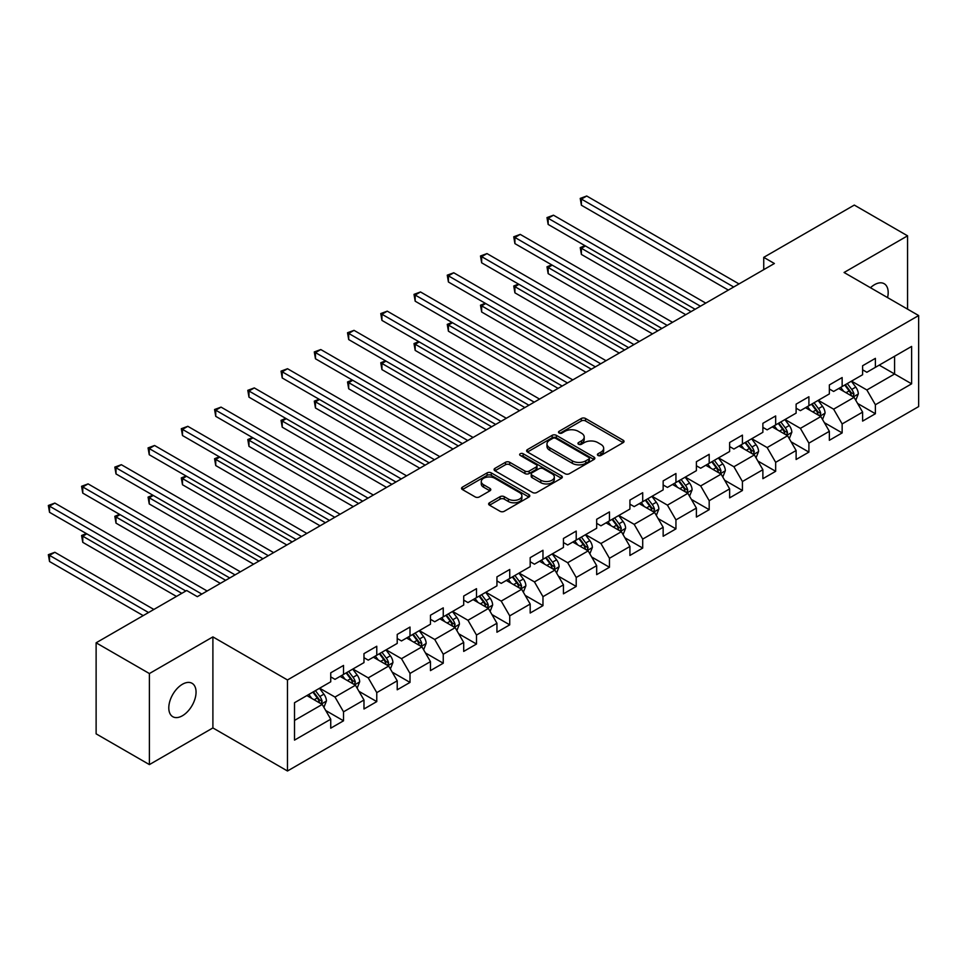 <?xml version="1.0" encoding="UTF-8"?>
<svg xmlns="http://www.w3.org/2000/svg" width="967" height="967" viewBox="0 0 967 967"><rect width="100%" height="100%" fill="white"/><g stroke="black" fill="none" stroke-linecap="round" stroke-linejoin="round"><path stroke-width="1.45" d="M598.005 455.469A2.067 1.197 0 0 0 600.942 455.469L623.159 442.632A2.961 1.704 0 0 0 624.029 441.423A2.961 1.704 0 0 0 623.159 440.227L585.519 418.481A2.961 1.704 0 0 0 581.324 418.481L559.107 431.318A2.067 1.197 0 0 0 558.503 432.164A2.067 1.197 0 0 0 559.107 433.011A2.067 1.197 0 0 0 562.032 433.011L564.909 431.342A9.465 5.464 0 0 1 578.302 431.342L581.433 433.156A9.465 5.464 0 0 1 584.201 437.024A9.465 5.464 0 0 1 581.433 440.879L578.556 442.548A2.067 1.197 0 0 0 577.952 443.394A2.067 1.197 0 0 0 578.556 444.24A2.067 1.197 0 0 0 581.481 444.24L584.358 442.572A9.465 5.464 0 0 1 597.751 442.572L600.882 444.385A9.465 5.464 0 0 1 603.662 448.253A9.465 5.464 0 0 1 600.882 452.121L598.005 453.777A2.067 1.197 0 0 0 597.401 454.623A2.067 1.197 0 0 0 598.005 455.469L598.005 453.777M182.425 715.749A19.292 11.133 120 0 0 195.02 698.754A19.292 11.133 120 0 0 192.07 683.306A19.292 11.133 120 0 0 182.425 684.261A19.292 11.133 120 0 0 169.829 701.256A19.292 11.133 120 0 0 172.779 716.704A19.292 11.133 120 0 0 182.425 715.749M887.561 297.594A19.292 11.133 120 0 0 884.189 283.718A19.292 11.133 120 0 0 874.543 284.673A19.292 11.133 120 0 0 870.469 287.731M489.507 502.78A2.961 1.704 0 0 0 488.637 503.976A2.961 1.704 0 0 0 489.507 505.185L500.072 511.289A2.961 1.704 0 0 0 504.254 511.289L528.937 497.038A2.961 1.704 0 0 0 529.795 495.829A2.961 1.704 0 0 0 528.937 494.62L491.284 472.887A2.961 1.704 0 0 0 487.102 472.887L462.419 487.138A2.961 1.704 0 0 0 461.549 488.347A2.961 1.704 0 0 0 462.419 489.556L475.184 496.917A2.961 1.704 0 0 0 479.366 496.917L489.931 490.813A2.961 1.704 0 0 0 490.789 489.616A2.961 1.704 0 0 0 489.931 488.408L483.597 484.745A7.917 4.569 0 0 1 481.276 481.518A7.917 4.569 0 0 1 486.171 477.299A7.917 4.569 0 0 1 494.79 478.29L519.569 492.602A7.917 4.569 0 0 1 521.89 495.829A7.917 4.569 0 0 1 517.007 500.048A7.917 4.569 0 0 1 508.388 499.057L504.254 496.675A2.961 1.704 0 0 0 500.072 496.675L489.507 502.78L489.507 505.185M212.897 636.89L149.401 673.552L96.12 642.801L96.12 733.844L149.401 764.595L212.897 727.933L287.477 770.989L287.477 679.958L212.897 636.89L212.897 727.933M907.566 309.15L907.566 235.827L844.07 272.489L918.65 315.544L287.477 679.958M907.566 235.827L854.296 205.077L763.737 257.355L763.737 269.66M96.12 642.801L186.691 590.511L197.341 596.663L774.386 263.507L763.737 257.355M565.115 473.733A2.961 1.704 0 0 0 569.297 473.733L593.98 459.482A2.961 1.704 0 0 0 594.85 458.273A2.961 1.704 0 0 0 593.98 457.065L556.339 435.331A2.961 1.704 0 0 0 552.157 435.331L527.474 449.582A2.961 1.704 0 0 0 526.604 450.791A2.961 1.704 0 0 0 527.474 452L565.115 473.733M521.08 455.916A2.067 1.197 0 0 1 523.183 456.206L523.183 453.741L561.464 475.849A2.961 1.704 0 0 1 562.323 477.057A2.961 1.704 0 0 1 561.464 478.254L536.782 492.505A2.961 1.704 0 0 1 532.599 492.505L494.947 470.772L494.947 468.354A2.961 1.704 0 0 0 494.077 469.563A2.961 1.704 0 0 0 494.947 470.772M494.947 468.354L505.511 462.262A2.961 1.704 0 0 1 509.694 462.262L524.96 471.074A2.961 1.704 0 0 0 529.142 471.074L536.153 467.025A2.961 1.704 0 0 0 537.011 465.816A2.961 1.704 0 0 0 536.153 464.619L520.258 455.433A2.067 1.197 0 0 1 519.654 454.587A2.067 1.197 0 0 1 520.923 453.487A2.067 1.197 0 0 1 523.183 453.741M287.477 770.989L918.65 406.587L918.65 315.544M325.734 710.527L343.527 720.802L343.527 711.821L363.979 700.011L363.979 708.992L376.767 701.607L376.767 692.626L397.219 680.816L397.219 689.797L410.008 682.412L410.008 673.431L430.46 661.621L430.46 670.602L443.249 663.217L443.249 654.236L463.701 642.426L463.701 651.407L476.489 644.034L476.489 635.053L496.941 623.244L496.941 632.225L509.73 624.839L509.73 615.858L530.182 604.049L530.182 613.03L542.971 605.644L542.971 596.663L563.435 584.854L563.435 593.835L576.211 586.449L576.211 577.468L596.675 565.659L596.675 574.64L609.452 567.266L609.452 558.285L629.916 546.476L629.916 555.457L642.704 548.071L642.704 539.09L663.157 527.281L663.157 536.262L675.945 528.876L675.945 519.895L696.397 508.086L696.397 517.067L709.186 509.682L709.186 500.701L729.638 488.891L729.638 497.872L742.426 490.499L742.426 481.518L762.878 469.708L762.878 478.689L775.667 471.304L775.667 462.323L796.119 450.513L796.119 459.494L808.908 452.109L808.908 443.128L829.36 431.318L829.36 440.299L842.148 432.914L842.148 423.933L862.612 412.123L862.612 421.104L875.389 413.731L875.389 404.75L911.615 383.826L911.615 346.428L894.572 356.267L894.572 373.987L911.615 383.826M343.527 720.802L330.738 728.175L330.738 719.194L294.512 740.118L294.512 702.719L330.738 681.795L330.738 672.814L343.527 665.441L343.527 674.422L363.979 662.613L363.979 653.632L376.767 646.246L376.767 655.227L397.219 643.418L397.219 634.437L410.008 627.051L410.008 636.032L430.46 624.223L430.46 615.242L443.249 607.856L443.249 616.837L463.701 605.028L463.701 596.047L476.489 588.673L476.489 597.654L496.941 585.845L496.941 576.864L509.73 569.478L509.73 578.459L530.182 566.65L530.182 557.669L542.971 550.283L542.971 559.264L563.435 547.455L563.435 538.474L576.211 531.088L576.211 540.07L596.675 528.26L596.675 519.279L609.452 511.906L609.452 520.887L629.916 509.065L629.916 500.084L642.704 492.711L642.704 501.692L663.157 489.882L663.157 480.901L675.945 473.516L675.945 482.497L696.397 470.687L696.397 461.706L709.186 454.321L709.186 463.302L729.638 451.492L729.638 442.511L742.426 435.126L742.426 444.107L762.878 432.297L762.878 423.316L775.667 415.943L775.667 424.924L796.119 413.114L796.119 404.133L808.908 396.748L808.908 405.729L829.36 393.92L829.36 384.939L842.148 377.553L842.148 386.534L862.612 374.725L862.612 365.744L875.389 358.358L875.389 367.339L911.615 346.428M340.106 676.38L355.457 685.24L334.993 697.05L319.654 688.202M330.738 676.876L334.993 679.342L343.527 674.422M334.993 697.05L343.527 711.821M355.457 685.24L363.979 700.011M373.359 657.197L388.698 666.058L368.246 677.867L352.895 669.007M363.979 657.681L368.246 660.147L376.767 655.227M368.246 677.867L376.767 692.626M388.698 666.058L397.219 680.816M406.599 638.002L421.938 646.863L401.486 658.672L386.135 649.812M397.219 638.498L401.486 640.952L410.008 636.032M401.486 658.672L410.008 673.431M421.938 646.863L430.46 661.621M439.84 618.807L455.179 627.668L434.727 639.477L419.376 630.617M430.46 619.303L434.727 621.757L443.249 616.837M434.727 639.477L443.249 654.236M455.179 627.668L463.701 642.426M473.081 599.613L488.42 608.473L467.968 620.282L452.629 611.434M463.701 600.108L467.968 602.574L476.489 597.654M467.968 620.282L476.489 635.053M488.42 608.473L496.941 623.244M506.321 580.43L521.66 589.29L501.208 601.099L485.869 592.239M496.941 580.913L501.208 583.379L509.73 578.459M501.208 601.099L509.73 615.858M521.66 589.29L530.182 604.049M539.562 561.235L554.901 570.095L534.449 581.904L519.11 573.044M530.182 561.73L534.449 564.184L542.971 559.264M534.449 581.904L542.971 596.663M554.901 570.095L563.435 584.854M572.802 542.04L588.154 550.9L567.689 562.709L552.35 553.849M563.435 542.535L567.689 544.989L576.211 540.07M567.689 562.709L576.211 577.468M588.154 550.9L596.675 565.659M606.043 522.845L621.394 531.705L600.93 543.514L585.591 534.654M596.675 523.34L600.93 525.806L609.452 520.887M600.93 543.514L609.452 558.285M621.394 531.705L629.916 546.476M639.284 503.662L654.635 512.51L634.171 524.332L618.832 515.471M629.916 504.145L634.171 506.611L642.704 501.692M634.171 524.332L642.704 539.09M654.635 512.51L663.157 527.281M672.536 484.467L687.875 493.327L667.423 505.137L652.072 496.276M663.157 484.963L667.423 487.416L675.945 482.497M667.423 505.137L675.945 519.895M687.875 493.327L696.397 508.086M705.777 465.272L721.116 474.132L700.664 485.942L685.313 477.082M696.397 465.768L700.664 468.221L709.186 463.302M700.664 485.942L709.186 500.701M721.116 474.132L729.638 488.891M739.018 446.077L754.357 454.937L733.905 466.747L718.554 457.887M729.638 446.573L733.905 449.039L742.426 444.107M733.905 466.747L742.426 481.518M754.357 454.937L762.878 469.708M772.258 426.894L787.597 435.742L767.145 447.564L751.806 438.704M762.878 427.378L767.145 429.844L775.667 424.924M767.145 447.564L775.667 462.323M787.597 435.742L796.119 450.513M805.499 407.699L820.838 416.559L800.386 428.369L785.047 419.509M796.119 408.195L800.386 410.649L808.908 405.729M800.386 428.369L808.908 443.128M820.838 416.559L829.36 431.318M838.74 388.504L854.079 397.364L833.627 409.174L818.287 400.314M829.36 389L833.627 391.454L842.148 386.534M833.627 409.174L842.148 423.933M854.079 397.364L862.612 412.123M879.233 365.127L894.572 373.987L866.867 389.979L851.528 381.119M862.612 369.805L866.867 372.271L875.389 367.339M866.867 389.979L875.389 404.75M149.401 673.552L149.401 764.595M294.512 720.427L322.216 704.435L306.865 695.575M322.216 704.435L330.738 719.194M857.596 403.457L875.389 413.731M824.355 422.652L842.148 432.914M791.115 441.834L808.908 452.109M757.874 461.029L775.667 471.304M724.634 480.224L742.426 490.499M691.393 499.419L709.186 509.682M658.152 518.602L675.945 528.876M624.912 537.797L642.704 548.071M591.659 556.992L609.452 567.266M558.418 576.187L576.211 586.449M525.178 595.37L542.971 605.644M491.937 614.565L509.73 624.839M458.696 633.76L476.489 644.034M425.456 652.955L443.249 663.217M392.215 672.138L410.008 682.412M358.975 691.332L376.767 701.607M598.839 455.759L600.882 454.575A9.465 5.464 0 0 0 603.662 450.707L603.662 448.253M584.201 437.024L584.201 439.477A9.465 5.464 0 0 1 581.433 443.345L579.39 444.53M623.123 442.656L585.519 420.947A2.961 1.704 0 0 0 581.324 420.947L559.929 433.301M593.943 459.506L556.339 437.785A2.961 1.704 0 0 0 552.157 437.785L527.511 452.012L527.474 449.582M588.758 459.12A2.067 1.197 0 0 0 589.362 458.273A2.067 1.197 0 0 0 588.758 457.427L555.711 438.353A2.067 1.197 0 0 0 552.773 438.353L549.752 440.106A9.465 5.464 0 0 0 546.971 443.962A9.465 5.464 0 0 0 549.752 447.83L572.331 460.872A9.465 5.464 0 0 0 585.724 460.872L588.758 459.12L588.758 461.585A2.067 1.197 0 0 0 589.362 460.739L589.362 458.273M546.971 443.962L546.971 446.428A9.465 5.464 0 0 0 549.752 450.284L549.752 447.83M588.758 461.585L585.724 463.326A9.465 5.464 0 0 1 572.331 463.326L549.752 450.284M494.983 470.796L505.511 464.716L505.511 462.262M537.011 465.816L537.011 468.282A2.961 1.704 0 0 1 536.153 469.491L529.142 473.54A2.961 1.704 0 0 1 524.96 473.54L509.694 464.716A2.961 1.704 0 0 0 505.511 464.716M523.183 456.206L561.416 478.278M540.807 480.224A7.917 4.569 0 0 0 549.425 481.215A7.917 4.569 0 0 0 554.309 476.997A7.917 4.569 0 0 0 552 473.757L543.261 468.717A2.961 1.704 0 0 0 539.078 468.717L532.068 472.766A2.961 1.704 0 0 0 531.209 473.975A2.961 1.704 0 0 0 532.068 475.184L540.807 480.224L540.807 482.678A7.917 4.569 0 0 0 549.425 483.669A7.917 4.569 0 0 0 554.309 479.451L554.309 476.997M531.209 473.975L531.209 476.429A2.961 1.704 0 0 0 532.068 477.638L532.068 475.184M540.807 482.678L532.068 477.638M521.89 495.829L521.89 498.295A7.917 4.569 0 0 1 517.007 502.514A7.917 4.569 0 0 1 508.388 501.522L504.254 499.141A2.961 1.704 0 0 0 500.072 499.141L489.544 505.209M481.276 481.518L481.276 483.983A7.917 4.569 0 0 0 483.597 487.211L483.597 484.745M489.931 488.408L489.931 490.813L483.597 487.211M528.901 497.062L491.284 475.341A2.961 1.704 0 0 0 487.102 475.341L462.456 489.568M855.771 400.278L858.297 393.895A7.99 4.605 -120 0 0 855.759 387.09L851.359 381.228M843.683 391.357L840.698 387.368M585.446 245.956L581.397 248.289L581.397 254.442L685.748 314.686M852.846 396.651L853.994 394.234A7.99 4.605 -120 0 0 851.709 389.435L847.31 383.561M845.303 384.709L850.186 391.224A4.073 2.345 60 0 1 850.924 392.469L853.994 394.234M844.747 385.035L849.147 390.91A7.99 4.605 60 0 1 851.431 395.708M581.397 254.442L580.224 247.612L691.067 311.616M580.224 247.612L584.975 245.678M733.687 287.006L581.397 199.081L586.715 196.011L739.018 283.935M728.356 290.088L581.397 205.234L581.397 199.081L580.224 198.404L586.715 196.011M581.397 205.234L580.224 198.404M822.53 419.473L825.056 413.09A7.99 4.605 -120 0 0 822.506 406.285L818.118 400.411M810.443 410.552L807.457 406.563M552.205 265.151L548.156 267.484L548.156 273.637L652.495 333.881M819.605 415.846L820.753 413.429A7.99 4.605 -120 0 0 818.469 408.618L814.069 402.755M812.062 403.904L816.946 410.419A4.073 2.345 60 0 1 817.683 411.652L820.753 413.429M811.506 404.23L815.906 410.105A7.99 4.605 60 0 1 818.191 414.903M548.156 273.637L546.984 266.807L657.826 330.811M546.984 266.807L551.734 264.873M789.277 438.667L791.816 432.273A7.99 4.605 -120 0 0 789.265 425.48L784.878 419.605M777.202 429.747L774.216 425.758M518.953 284.334L514.915 286.679L514.915 292.832L619.255 353.076M786.364 435.029L787.513 432.624A7.99 4.605 -120 0 0 785.216 427.813L780.828 421.938M778.822 423.099L783.705 429.614A4.073 2.345 60 0 1 784.442 430.847L787.513 432.624M778.266 423.425L782.666 429.288A7.99 4.605 60 0 1 784.95 434.098M514.915 292.832L513.743 286.002L624.585 349.994M513.743 286.002L518.493 284.068M700.446 306.201L548.156 218.276L553.475 215.194L705.777 303.13M695.116 309.271L548.156 224.429L548.156 218.276L546.984 217.599L553.475 215.194M548.156 224.429L546.984 217.599M667.206 325.395L514.915 237.471L520.234 234.389L672.536 322.313M661.875 328.466L514.915 243.611L514.915 237.471L513.743 236.794L520.234 234.389M514.915 243.611L513.743 236.794M756.037 457.85L758.575 451.468A7.99 4.605 -120 0 0 756.025 444.675L751.625 438.8M743.961 448.942L740.976 444.953M485.712 303.529L481.663 305.874L481.663 312.015L586.014 372.271M753.124 454.224L754.26 451.807A7.99 4.605 -120 0 0 751.975 447.008L747.576 441.133M745.581 442.294L750.465 448.809A4.073 2.345 60 0 1 751.202 450.042L754.26 451.807M745.025 442.608L749.425 448.483A7.99 4.605 60 0 1 751.71 453.281M481.663 312.015L480.49 305.197L591.345 369.189M480.49 305.197L485.253 303.263M722.796 477.045L725.335 470.663A7.99 4.605 -120 0 0 722.784 463.858L718.384 457.995M710.721 468.125L707.735 464.148M452.471 322.724L448.422 325.057L448.422 331.21L552.773 391.454M719.883 473.419L721.019 471.002A7.99 4.605 -120 0 0 718.735 466.203L714.335 460.328M712.341 461.489L717.212 467.992A4.073 2.345 60 0 1 717.961 469.237L721.019 471.002M711.785 461.803L716.184 467.677A7.99 4.605 60 0 1 718.469 472.476M448.422 331.21L447.25 324.38L558.104 388.383M447.25 324.38L452.012 322.458M689.556 496.24L692.094 489.858A7.99 4.605 -120 0 0 689.544 483.053L685.144 477.178M677.48 487.32L674.495 483.331M419.231 341.919L415.181 344.252L415.181 350.405L519.533 410.649M686.643 492.614L687.779 490.196A7.99 4.605 -120 0 0 685.494 485.386L681.094 479.523M679.1 480.672L683.971 487.187A4.073 2.345 60 0 1 684.721 488.42L687.779 490.196M678.544 480.998L682.944 486.872A7.99 4.605 60 0 1 685.228 491.671M415.181 350.405L414.009 343.575L524.863 407.578M414.009 343.575L418.759 341.641M633.965 344.59L481.663 256.654L486.993 253.584L639.284 341.508M628.635 347.661L481.663 262.806L481.663 256.654L480.49 255.977L486.993 253.584M481.663 262.806L480.49 255.977M600.725 363.773L448.422 275.849L453.753 272.779L606.043 360.703M595.394 366.856L448.422 282.001L448.422 275.849L447.25 275.172L453.753 272.779M448.422 282.001L447.25 275.172M567.484 382.968L415.181 295.044L420.512 291.961L572.802 379.898M562.153 386.038L415.181 301.196L415.181 295.044L414.009 294.367L420.512 291.961M415.181 301.196L414.009 294.367M534.231 402.163L381.941 314.239L387.271 311.156L539.562 399.081M528.913 405.233L381.941 320.391L381.941 314.239L380.768 313.562L387.271 311.156M381.941 320.391L380.768 313.562M500.991 421.358L348.7 333.422L354.031 330.351L506.321 418.276M495.672 424.428L348.7 339.574L348.7 333.422L347.528 332.745L354.031 330.351M348.7 339.574L347.528 332.745M467.75 440.541L315.46 352.617L320.79 349.546L473.081 437.471M462.419 443.623L315.46 358.769L315.46 352.617L314.287 351.94L320.79 349.546M315.46 358.769L314.287 351.94M434.509 459.736L282.219 371.812L287.537 368.729L439.84 456.666M429.179 462.818L282.219 377.964L282.219 371.812L281.046 371.135L287.537 368.729M282.219 377.964L281.046 371.135M401.269 478.931L248.978 391.006L254.297 387.924L406.599 475.849M395.938 482.001L248.978 397.159L248.978 391.006L247.806 390.33L254.297 387.924M248.978 397.159L247.806 390.33M368.028 498.126L215.738 410.189L221.056 407.119L373.359 495.044M362.698 501.196L215.738 416.342L215.738 410.189L214.565 409.512L221.056 407.119M215.738 416.342L214.565 409.512M334.787 517.309L182.485 429.384L187.816 426.314L340.106 514.239M329.457 520.391L182.485 435.537L182.485 429.384L181.312 428.707L187.816 426.314M182.485 435.537L181.312 428.707M301.547 536.504L149.244 448.579L154.575 445.497L306.865 533.433M296.216 539.586L149.244 454.732L149.244 448.579L148.072 447.902L154.575 445.497M149.244 454.732L148.072 447.902M268.306 555.699L116.004 467.774L121.334 464.692L273.625 552.616M262.976 558.769L116.004 473.927L116.004 467.774L114.831 467.097L121.334 464.692M116.004 473.927L114.831 467.097M656.315 515.435L658.853 509.041A7.99 4.605 -120 0 0 656.303 502.248L651.903 496.373M644.24 506.515L641.254 502.526M385.99 361.102L381.941 363.447L381.941 369.599L486.292 429.844M653.402 511.797L654.538 509.391A7.99 4.605 -120 0 0 652.254 504.581L647.854 498.718M645.859 499.866L650.731 506.382A4.073 2.345 60 0 1 651.468 507.615L654.538 509.391M645.303 500.193L649.691 506.055A7.99 4.605 60 0 1 651.988 510.866M381.941 369.599L380.768 362.77L491.623 426.761M380.768 362.77L385.519 360.836M623.074 534.618L625.613 528.236A7.99 4.605 -120 0 0 623.062 521.443L618.662 515.568M610.999 525.71L608.013 521.721M352.75 380.297L348.7 382.642L348.7 388.794L453.052 449.039M620.149 530.992L621.298 528.574A7.99 4.605 -120 0 0 619.013 523.776L614.613 517.901M612.607 519.061L617.49 525.577A4.073 2.345 60 0 1 618.227 526.81L621.298 528.574M612.051 519.376L616.45 525.25A7.99 4.605 60 0 1 618.735 530.049M348.7 388.794L347.528 381.965L458.37 445.956M347.528 381.965L352.278 380.031M589.834 553.813L592.372 547.431A7.99 4.605 -120 0 0 589.822 540.626L585.422 534.763M577.758 544.892L574.761 540.916M319.509 399.492L315.46 401.825L315.46 407.977L419.811 468.221M586.909 550.187L588.057 547.769A7.99 4.605 -120 0 0 585.772 542.971L581.372 537.096M579.366 538.256L584.249 544.759A4.073 2.345 60 0 1 584.987 546.004L588.057 547.769M578.81 538.571L583.21 544.445A7.99 4.605 60 0 1 585.494 549.244M315.46 407.977L314.287 401.148L425.129 465.151M314.287 401.148L319.037 399.226M556.593 573.008L559.119 566.626A7.99 4.605 -120 0 0 556.581 559.82L552.181 553.946M544.506 564.087L541.52 560.098M286.268 418.687L282.219 421.02L282.219 427.172L386.57 487.416M553.668 569.382L554.816 566.964A7.99 4.605 -120 0 0 552.532 562.165L548.132 556.291M546.125 557.439L551.009 563.954A4.073 2.345 60 0 1 551.746 565.187L554.816 566.964M545.569 557.766L549.969 563.64A7.99 4.605 60 0 1 552.254 568.439M282.219 427.172L281.046 420.343L391.889 484.346M281.046 420.343L285.797 418.409M523.352 592.203L525.879 585.809A7.99 4.605 -120 0 0 523.328 579.015L518.941 573.141M511.265 583.282L508.279 579.293M253.028 437.87L248.978 440.215L248.978 446.367L353.318 506.611M520.427 588.565L521.576 586.159A7.99 4.605 -120 0 0 519.291 581.348L514.891 575.486M512.885 576.634L517.768 583.149A4.073 2.345 60 0 1 518.505 584.382L521.576 586.159M512.329 576.961L516.729 582.823A7.99 4.605 60 0 1 519.013 587.634M248.978 446.367L247.806 439.538L358.648 503.529M247.806 439.538L252.556 437.604M490.112 611.398L492.638 605.004A7.99 4.605 -120 0 0 490.088 598.21L485.7 592.336M478.024 602.477L475.039 598.488M219.787 457.065L215.738 459.41L215.738 465.562L320.077 525.806M487.187 607.76L488.335 605.342A7.99 4.605 -120 0 0 486.038 600.543L481.651 594.669M479.644 595.829L484.527 602.344A4.073 2.345 60 0 1 485.265 603.577L488.335 605.342M479.088 596.143L483.488 602.018A7.99 4.605 60 0 1 485.772 606.829M215.738 465.562L214.565 458.733L325.408 522.724M214.565 458.733L219.316 456.799M456.859 630.581L459.398 624.198A7.99 4.605 -120 0 0 456.847 617.393L452.447 611.531M444.784 621.672L441.798 617.683M186.534 476.26L182.485 478.592L182.485 484.745L286.836 544.989M453.946 626.954L455.082 624.537A7.99 4.605 -120 0 0 452.798 619.738L448.398 613.864M446.403 615.024L451.287 621.527A4.073 2.345 60 0 1 452.024 622.772L455.082 624.537M445.847 615.338L450.247 621.213A7.99 4.605 60 0 1 452.532 626.012M182.485 484.745L181.312 477.916L292.167 541.919M181.312 477.916L186.075 475.994M423.619 649.776L426.157 643.393A7.99 4.605 -120 0 0 423.606 636.588L419.207 630.714M411.543 640.855L408.558 636.866M153.294 495.455L149.244 497.787L149.244 503.94L253.596 564.184M420.705 646.149L421.842 643.732A7.99 4.605 -120 0 0 419.557 638.933L415.157 633.059M413.163 634.207L418.034 640.722A4.073 2.345 60 0 1 418.784 641.955L421.842 643.732M412.607 634.533L417.007 640.408A7.99 4.605 60 0 1 419.291 645.207M149.244 503.94L148.072 497.111L258.926 561.114M148.072 497.111L152.834 495.177M390.378 668.971L392.916 662.588A7.99 4.605 -120 0 0 390.366 655.783L385.966 649.909M378.302 660.05L375.317 656.061M120.053 514.649L116.004 516.982L116.004 523.135L220.355 583.379M387.465 665.344L388.601 662.927A7.99 4.605 -120 0 0 386.317 658.116L381.917 652.254M379.922 653.402L384.793 659.917A4.073 2.345 60 0 1 385.543 661.15L388.601 662.927M379.366 653.728L383.766 659.591A7.99 4.605 60 0 1 386.051 664.402M116.004 523.135L114.831 516.305L225.686 580.309M114.831 516.305L119.582 514.371M357.137 688.166L359.676 681.771A7.99 4.605 -120 0 0 357.125 674.978L352.725 669.104M345.062 679.245L342.076 675.256M86.812 533.832L82.763 536.177L82.763 542.33L176.453 596.421M354.224 684.527L355.36 682.11A7.99 4.605 -120 0 0 353.076 677.311L348.676 671.436M346.682 672.597L351.553 679.112A4.073 2.345 60 0 1 352.29 680.345L355.36 682.11M346.126 672.911L350.513 678.786A7.99 4.605 60 0 1 352.81 683.596M82.763 542.33L81.591 535.5L181.784 593.339M81.591 535.5L86.341 533.566M235.054 574.894L82.763 486.957L88.094 483.887L240.384 571.811M229.735 577.964L82.763 493.11L82.763 486.957L81.591 486.28L88.094 483.887M82.763 493.11L81.591 486.28M323.897 707.348L326.435 700.966A7.99 4.605 -120 0 0 323.885 694.161L319.485 688.299M311.821 698.44L308.836 694.451M153.874 609.464L54.853 552.29L49.522 555.36L49.522 561.513L143.213 615.616M320.971 703.722L322.12 701.305A7.99 4.605 -120 0 0 319.835 696.506L315.435 690.631M313.441 691.792L318.312 698.307A4.073 2.345 60 0 1 319.05 699.54L322.12 701.305M312.873 692.106L317.273 697.981A7.99 4.605 60 0 1 319.557 702.779M49.522 561.513L48.35 554.683L148.543 612.534M48.35 554.683L54.853 552.29M201.813 594.076L49.522 506.152L54.853 503.082L207.143 591.006M185.833 591.006L49.522 512.305L49.522 506.152L48.35 505.475L54.853 503.082M49.522 512.305L48.35 505.475M600.882 454.575L600.882 452.121M578.556 444.24L578.556 442.548M581.433 443.345L581.433 440.879M559.107 433.011L559.107 431.318M581.324 420.947L581.324 418.481M585.519 420.947L585.519 418.481M623.159 442.632L623.159 440.227M552.157 437.785L552.157 435.331M556.339 437.785L556.339 435.331M593.98 459.482L593.98 457.065M572.331 463.326L572.331 460.872M585.724 463.326L585.724 460.872M509.694 464.716L509.694 462.262M524.96 473.54L524.96 471.074M529.142 473.54L529.142 471.074M536.153 469.491L536.153 467.025M561.464 478.254L561.464 475.849M500.072 499.141L500.072 496.675M504.254 499.141L504.254 496.675M508.388 501.522L508.388 499.057M462.419 489.556L462.419 487.138M487.102 475.341L487.102 472.887M491.284 475.341L491.284 472.887M528.937 497.038L528.937 494.62M853.293 396.905L858.249 394.053M851.709 389.435L855.759 387.09M846.028 392.711L849.147 390.91M820.052 416.1L825.008 413.235M818.469 408.618L822.506 406.285M812.788 411.906L815.906 410.105M786.812 435.295L791.768 432.43M785.216 427.813L789.265 425.48M779.535 431.089L782.666 429.288M753.571 454.49L758.527 451.625M751.975 447.008L756.025 444.675M746.294 450.284L749.425 448.483M720.33 473.673L725.286 470.82M718.735 466.203L722.784 463.858M713.054 469.478L716.184 467.677M687.09 492.868L692.046 490.003M685.494 485.386L689.544 483.053M679.813 488.673L682.944 486.872M653.849 512.063L658.793 509.198M652.254 504.581L656.303 502.248M646.572 507.868L649.691 506.055M620.596 531.258L625.552 528.393M619.013 523.776L623.062 521.443M613.332 527.051L616.45 525.25M587.356 550.441L592.312 547.588M585.772 542.971L589.822 540.626M580.091 546.246L583.21 544.445M554.115 569.636L559.071 566.771M552.532 562.165L556.581 559.82M546.851 565.441L549.969 563.64M520.875 588.83L525.83 585.966M519.291 581.348L523.328 579.015M513.61 584.636L516.729 582.823M487.634 608.025L492.59 605.161M486.038 600.543L490.088 598.21M480.357 603.819L483.488 602.018M454.393 627.208L459.349 624.356M452.798 619.738L456.847 617.393M447.117 623.014L450.247 621.213M421.153 646.403L426.109 643.551M419.557 638.933L423.606 636.588M413.876 642.209L417.007 640.408M387.912 665.598L392.868 662.733M386.317 658.116L390.366 655.783M380.635 661.404L383.766 659.591M354.671 684.793L359.615 681.928M353.076 677.311L357.125 674.978M347.395 680.587L350.513 678.786M321.419 703.976L326.375 701.123M319.835 696.506L323.885 694.161M314.154 699.782L317.273 697.981"/></g></svg>
